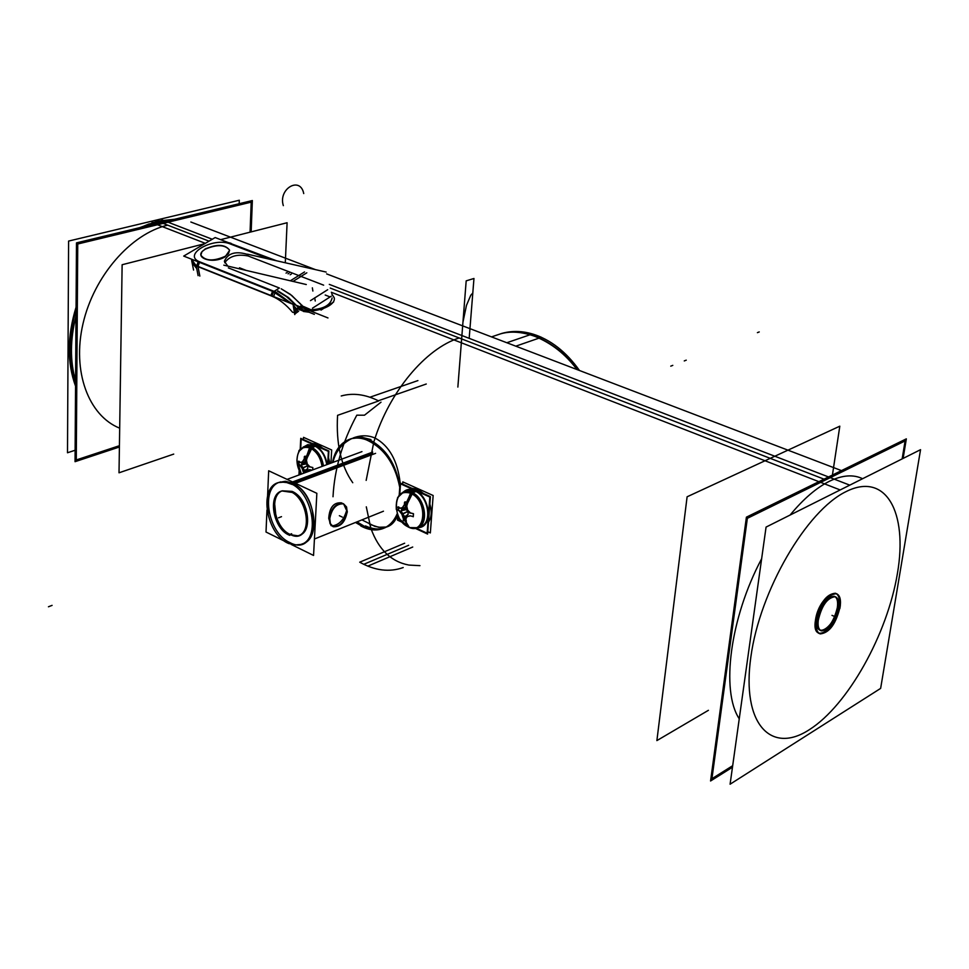 <?xml version="1.0" encoding="UTF-8"?>
<svg xmlns="http://www.w3.org/2000/svg" width="969" height="969" viewBox="0 0 969 969"><rect width="100%" height="100%" fill="white"/><g stroke="black" fill="none" stroke-linecap="round" stroke-linejoin="round"><path stroke-width="1.45" d="M119.405 447L75.049 461.68L76.49 242.868L252.352 200.547L251.153 231.894M167.649 225.147C130.827 233.783 93.872 276.104 82.995 323.755C71.912 371.393 88.494 415.701 119.684 428.177C88.494 415.701 71.912 371.393 82.995 323.755C93.872 276.104 130.827 233.783 167.649 225.147C130.827 233.783 93.872 276.104 82.995 323.755C71.912 371.393 88.494 415.701 119.684 428.177C88.494 415.701 71.912 371.393 82.995 323.755C93.872 276.104 130.827 233.783 167.649 225.147L209.038 241.16L157.269 221.126L159.522 221.998L148.475 225.547M75.546 386.134C66.994 362.685 67.176 336.364 76.066 307.197M139.488 227.715L162.538 220.072L212.284 239.258M329.303 284.389L849.765 485.142M75.546 386.05C67.055 362.648 67.224 336.425 76.066 307.355M139.645 227.679L157.305 221.138L174.614 219.26M76.018 316.027C70.083 339.513 69.938 361.086 75.582 380.769M75.57 383.494C69.15 374.131 69.38 325.475 76.042 311.679M76.042 311.315C69.114 324.688 68.872 374.664 75.57 383.712M70.761 357.852L70.858 340.785L70.761 357.852M70.434 357.694L70.531 340.628L70.434 357.694M142.201 227.061L149.202 223.863L140.832 227.388M174.674 219.248L151.951 222.604L205.343 243.34M331.313 292.275L840.184 489.951M170.423 220.266L159.522 221.998L157.305 221.138L209.038 241.16M732.467 767.242L710.568 780.99L746.409 517.167L906.342 438.848L903.12 458.41M829.44 481.254C816.54 487.661 803.422 498.926 790.098 515.048C803.422 498.926 816.54 487.661 829.44 481.254C816.54 487.661 803.422 498.926 790.098 515.048C803.422 498.926 816.54 487.661 829.44 481.254C842.255 475.089 853.314 474.241 862.604 478.71C853.314 474.241 842.255 475.089 829.44 481.254C842.255 475.089 853.314 474.241 862.604 478.71C853.314 474.241 842.255 475.089 829.44 481.254M761.646 558.725C730.093 617.968 720.657 690.715 739.25 718.816C720.657 690.715 730.093 617.968 761.646 558.725C730.093 617.968 720.657 690.715 739.25 718.816C720.657 690.715 730.093 617.968 761.646 558.725M360.759 525.937C368.45 530.104 375.754 531.024 382.646 528.686C389.211 526.252 394.104 521.165 397.314 513.437M399.737 487.359C395.013 463.497 383.797 447.617 366.088 439.72M384.632 527.863C378.855 529.801 372.496 529.159 365.543 525.949L364.489 526.373C371.502 529.619 377.922 530.237 383.76 528.226C389.841 526.01 394.395 521.165 397.411 513.715M399.809 486.365C396.018 464.054 386.037 448.599 369.892 439.987L370.957 439.587L360.468 437.576L351.481 438.594C341.621 441.985 335.31 449.955 332.561 462.516M370.437 441.622C363.327 438 356.604 437.14 350.269 439.03C340.87 442.312 334.935 450.161 332.452 462.564M355.502 522.473L365.022 527.948M357.028 521.855L364.489 526.373L365.543 525.949M351.481 438.594L361.534 437.189L370.957 439.587M331.713 293.825L334.257 297.834C336.279 306.531 311.788 314.671 300.814 308.869M303.454 311.461L308.941 312.188L303.454 311.461M321.03 310.092L333.615 302.025L321.03 310.092M297.556 308.832L303.406 311.17M579.486 370.509C566.102 351.711 550.428 339.525 532.466 333.942L506.811 342.735M576.979 369.552C565.605 354.23 551.482 343.135 534.622 336.255L535.009 336.11C551.833 342.941 566.005 354.157 577.524 369.758M491.513 336.897L501.881 333.397C514.43 329.872 527.608 331.18 541.429 337.297L515.799 346.175M496.443 335.226L500.464 333.869C510.602 330.804 522.121 331.555 535.009 336.11L534.622 336.255C521.601 331.677 510.106 330.926 500.137 333.978L496.116 335.335M417.905 380.599L369.952 397.217M404.654 543.221L359.717 562.19C374.955 570.668 389.453 572.461 403.189 567.555M412.721 547.025L367.82 566.126M426.263 384.015L378.346 400.766C365.252 394.31 352.886 392.711 341.233 395.97M289.416 543.766C266.584 535.833 257.936 487.528 278.612 482.526L285.225 482.041L292.263 484.5L375.584 453.347M302.619 543.766C322.326 538.691 314.671 492.082 292.481 483.143L280.271 481.908M278.818 482.465C260.322 489.26 268.377 533.301 289.622 542.458C268.377 533.301 260.322 489.26 278.818 482.465C260.322 489.26 268.377 533.301 289.622 542.458C319.043 558.689 322.52 495.837 292.481 483.143C322.52 495.837 319.043 558.689 289.622 542.458C268.377 533.301 260.322 489.26 278.818 482.465C260.322 489.26 268.377 533.301 289.622 542.458C319.043 558.689 322.52 495.837 292.481 483.143L285.467 481.278L279.011 482.38L285.467 481.278L292.481 483.143L285.467 481.278L279.011 482.38L285.467 481.278L292.481 483.143C322.52 495.837 319.043 558.689 289.622 542.458M293.728 482.683L290.87 483.749M267.795 502.208C268.788 517.579 268.583 517.664 267.178 502.451C269.842 488.788 270.048 488.703 267.795 502.208M286.545 542.349L293.97 545.038L300.971 544.433C321.345 539.188 312.248 490.459 289.368 483.143L372.702 452.075M315.47 519.445L315.034 527.572M313.132 524.532C310.686 538.146 310.892 538.061 313.75 524.29C312.418 508.81 312.212 508.895 313.132 524.532M291.039 544.36L313.556 555.443L316.851 493.318L268.679 470.777L267.589 495.862M284.934 541.356L266.015 532.029L266.972 510.069M282.076 490.895C268.728 495.874 274.615 527.802 290.01 534.379C274.615 527.802 268.728 495.874 282.076 490.895C268.728 495.874 274.615 527.802 290.01 534.379C274.615 527.802 268.728 495.874 282.076 490.895C268.728 495.874 274.615 527.802 290.01 534.379C311.352 546.031 313.774 500.598 292.081 491.38L281.955 490.92M291.875 492.397L281.906 490.944C266.947 494.602 273.258 529.655 289.816 535.348M274.784 504.91C276.468 520.716 276.201 520.813 273.961 505.224M287.732 534.331L298.113 535.821C312.914 532.042 306.361 496.758 289.779 491.404M291.657 533.737L288.823 534.852M299.348 535.324C313.665 531.666 308.154 497.909 292.081 491.38C313.774 500.598 311.352 546.031 290.01 534.379L296.175 535.869M306.071 509.028L307.282 521.225M329.726 518.088L330.368 523.611L333.336 526.748C340.797 527.051 345.461 521.855 347.302 511.135C345.461 521.855 340.797 527.051 333.336 526.748L330.368 523.611L329.726 518.088M341.512 502.863C333.772 502.196 329.508 507.368 328.733 518.367L331.047 525.658M347.217 511.802L346.829 511.62C344.613 521.94 339.937 526.894 332.791 526.482L330.029 523.696L329.23 518.597C331.216 508.156 335.819 503.141 343.026 503.565L343.559 503.819C336.122 503.553 331.471 508.773 329.642 519.505C331.471 508.773 336.122 503.553 343.571 503.832L347.217 511.802M347.217 512.54L346.575 506.981L343.571 503.832L346.575 506.981L347.217 512.54M306.822 272.81L293.013 281.41M274.118 260.225L215.166 237.55L183.71 256.082L275.305 292.444M230.331 243.97C213.071 236.557 181.373 255.15 200.074 261.969C181.373 255.15 213.071 236.557 230.331 243.97C213.071 236.557 181.373 255.15 200.074 261.969C181.373 255.15 213.071 236.557 230.331 243.97L270.339 259.365L230.331 243.97C213.071 236.557 181.373 255.15 200.074 261.969L274.094 291.342L279.411 288.035L228.345 267.88M224.723 262.769C229.399 256.143 237.187 253.878 248.1 255.961C237.187 253.878 229.399 256.143 224.723 262.769C229.399 256.143 237.187 253.878 248.1 255.961C237.187 253.878 229.399 256.143 224.723 262.769C229.399 256.143 237.187 253.878 248.1 255.961M248.391 256.082L323.646 285.165M225.159 256.785C212.017 265.082 191.414 256.894 205.489 249.094C217.129 244.212 225.171 244.6 229.605 250.244C225.171 244.6 217.129 244.212 205.489 249.094C191.414 256.894 212.017 265.082 225.159 256.785L229.617 250.305L225.159 256.785C212.017 265.082 191.414 256.894 205.489 249.094C217.129 244.212 225.171 244.6 229.605 250.244C225.171 244.6 217.129 244.212 205.489 249.094C191.414 256.894 212.017 265.082 225.159 256.785L229.617 250.305L225.159 256.785M229.629 243.122L276.516 260.77M230.719 243.171L232.039 244.043M231.312 244.345L228.95 243.437M191.523 259.183L193.364 263.471L199.033 266.79M197.979 266.487L198.548 269.443M196.731 268.57L192.116 262.756M191.656 260.407L196.198 265.845L191.535 259.195M199.529 262.369L197.967 266.402L199.529 262.369M275.087 292.359L273.524 296.865M198.1 261.8L196.646 266.414M273.464 296.805L270.957 295.799M270.92 295.497L272.531 291.342M273.064 290.93L275.571 291.923M273.561 291.754L271.95 295.908M198.112 275.668L196.162 265.676L293.026 304.314L294.746 314.586M292.565 312.26C285.988 304.508 279.133 299.155 271.986 296.211L198.015 266.693L199.844 276.092L198.015 266.693L199.844 276.092L198.015 266.693L271.986 296.211C279.133 299.155 285.988 304.508 292.565 312.26C285.988 304.508 279.133 299.155 271.986 296.211C279.133 299.155 285.988 304.508 292.565 312.26C285.988 304.508 279.133 299.155 271.986 296.211M298.052 311.158L294.358 312.26M293.147 312.442L297.604 311.776M296.865 309.268L297.798 311.328M294.079 310.613L295.884 309.172L294.079 310.613M297.64 312.091L296.611 309.438M296.344 308.857L298.767 307.318M299.142 307.827L298.198 309.014M310.48 300.632L327.692 289.707L310.48 300.632M296.272 309.644L293.353 306.277L296.272 309.644M290.446 303.285L273.04 291.548L290.446 303.285M290.337 280.78L304.557 271.938L290.337 280.78M277.873 290.857L288.423 297.531L298.476 307.5L286.473 296.635L277.425 291.136M296.478 308.76L293.135 305.005L296.478 308.76L293.135 305.005L296.478 308.76L301.783 305.392L296.478 308.76L301.783 305.392L300.414 303.806L290.24 294.273L281.192 288.786L291.742 295.448L301.783 305.392L296.478 308.76L293.135 305.005M292.117 303.963L275.862 292.105M274.094 291.342L279.411 288.035L274.094 291.342L279.411 288.035L274.094 291.342L200.074 261.969M306.289 284.535L223.815 265.155M302.437 306.325L310.892 309.692L302.437 306.325L301.056 307.197L302.171 305.901L310.892 309.692L302.437 306.325L301.056 307.197L302.437 306.325L310.892 309.692M327.97 317.941L296.72 305.477M295.63 305.041L292.263 303.697M300.426 309.535L300.124 308.663L300.426 309.535M299.784 308.009L301.94 308.869M314.368 314.356L299.276 308.336M330.102 296.938L325.209 295.024M326.153 272.059L247.41 254.157M312.454 308.203L331.301 296.163M248.282 254.629C235.915 250.753 227.945 252.97 224.372 261.267L227.751 266.087M332.101 298.004C330.405 305.744 322.302 309.705 307.791 309.886M294.201 311.352L297.132 309.099M225.753 256.07C213.725 261.473 205.44 261.17 200.862 255.162L201.976 251.674L206.118 248.415M204.798 249.19C216.802 243.837 225.074 244.176 229.592 250.184L228.49 253.636L224.42 256.87M239.488 267.783L246.187 270.412M290.167 274.772L291.366 274.021M286.037 273.137L287.224 272.41M730.093 784.212L880.639 688.39L920.55 449.677L766.067 527.088L730.093 784.212M809.418 729.633C770.839 754.96 741.394 723.673 750.842 657.079C759.708 590.787 806.547 510.53 846.155 491.562C885.92 471.576 908.001 512.177 897.439 573.345C887.386 634.283 847.923 705.202 809.418 729.633C847.923 705.202 887.386 634.283 897.439 573.345C908.001 512.177 885.92 471.576 846.155 491.562C806.547 510.53 759.708 590.787 750.842 657.079C741.394 723.673 770.839 754.96 809.418 729.633C847.923 705.202 887.386 634.283 897.439 573.345C908.001 512.177 885.92 471.576 846.155 491.562C806.547 510.53 759.708 590.787 750.842 657.079C741.394 723.673 770.839 754.96 809.418 729.633C770.839 754.96 741.394 723.673 750.842 657.079C759.708 590.787 806.547 510.53 846.155 491.562C885.92 471.576 908.001 512.177 897.439 573.345C887.386 634.283 847.923 705.202 809.418 729.633C847.923 705.202 887.386 634.283 897.439 573.345C908.001 512.177 885.92 471.576 846.155 491.562C806.547 510.53 759.708 590.787 750.842 657.079C741.394 723.673 770.839 754.96 809.418 729.633M820.646 630.528C828.168 629.535 833.728 621.916 837.325 607.672C841.14 586.487 820.065 598.236 817.267 619.13C813.657 640.4 834.624 628.13 837.325 607.672C838.185 601.337 837.143 597.534 834.212 596.262C826.654 596.868 821.009 604.499 817.267 619.13C816.455 625.405 817.485 629.172 820.355 630.444M838.209 609.162C839.372 602.27 838.391 598.115 835.29 596.71C827.369 597.558 821.676 605.528 818.199 620.62M818.514 618.561C817.4 625.393 818.369 629.511 821.421 630.904C829.343 630.08 835.048 622.159 838.536 607.127M711.924 778.713L732.685 765.692L711.924 778.713L747.353 518.33L905.107 440.919L902.151 458.894L905.107 440.919L747.353 518.33L711.924 778.713M832.565 474.095L839.808 426.178L687.106 496.794L656.885 740.595L708.412 710.313M839.929 608.35C841.286 600.223 840.135 595.341 836.489 593.682C827.175 594.687 820.477 604.075 816.382 621.819M819.35 633.52C828.216 632.491 834.793 623.539 839.069 606.679C840.087 599.217 838.863 594.736 835.411 593.234C826.521 593.949 819.871 602.936 815.474 620.16C814.517 627.524 815.728 631.958 819.108 633.447M816.758 619.397C815.45 627.44 816.588 632.272 820.174 633.908C829.5 632.951 836.211 623.624 840.305 605.952M75.122 450.258L67.503 452.753L68.593 241.075L239.307 200.244L239.186 203.72M119.417 445.704L76.272 459.96L77.75 243.994L251.213 202.146L77.75 243.994L76.272 459.96L119.417 445.704M250.063 232.172L251.213 202.146L250.063 232.172M173.717 454.098L119.017 472.799L122.13 264.731L204.725 243.703M285.298 262.769L287.103 222.737L220.629 239.658M415.156 528.299L427.608 534.064L430.406 496.625L400.04 482.974L399.216 495.05M402.414 522.388L397.496 520.099L397.847 514.89M403.516 491.889C406.738 489.054 410.59 488.582 415.095 490.484C430.708 496.552 433.082 528.25 417.978 527.56C433.082 528.25 430.708 496.552 415.095 490.484L406.907 489.842L403.516 491.889C406.738 489.054 410.59 488.582 415.095 490.484C430.708 496.552 433.082 528.25 417.978 527.56C433.082 528.25 430.708 496.552 415.095 490.484C410.59 488.582 406.738 489.054 403.516 491.889C406.738 489.054 410.59 488.582 415.095 490.484C428.952 495.849 433.397 523.514 421.018 526.991M416.924 490.556L418.814 489.805M415.943 490.956L406.847 489.866L403.467 491.901M415.967 490.132L417.845 489.381L411.837 488.279L417.845 489.381L411.837 488.279L417.845 489.381L415.967 490.132L417.845 489.381L423.647 493.584L417.845 489.381L423.647 493.584L417.845 489.381L415.967 490.132L417.845 489.381L423.647 493.584M420.97 527.015C433.761 523.417 428.443 494.529 414.114 490.12M415.095 489.733L416.985 488.982M429.848 504.074C432.029 511.305 431.568 517.313 428.504 522.109C431.568 517.313 432.029 511.305 429.848 504.074C432.029 511.305 431.568 517.313 428.504 522.109C431.568 517.313 432.029 511.305 429.848 504.074C432.029 511.305 431.568 517.313 428.504 522.109M427.789 531.727L430.345 532.914L433.155 495.51L402.801 481.884L402.644 484.137M399.773 494.42L400.5 483.822L429.848 497.024L427.147 533.216L416.173 528.129M401.566 521.358L398.029 519.711L398.295 515.92M407.125 490.459L415.047 491.077L411.777 492.385C425.185 497.594 429.497 524.374 417.53 527.73C429.497 524.374 425.185 497.594 411.777 492.385L415.047 491.077C429.182 496.552 432.683 525.041 419.504 526.736C432.683 525.041 429.182 496.552 415.047 491.077L406.338 490.774L415.047 491.077C428.443 496.273 432.743 523.018 420.776 526.373M414.223 490.689L410.82 492.046C424.676 496.322 429.836 524.29 417.457 527.766L416.537 528.044M416.004 491.489L412.6 492.846L403.794 491.792L407.198 490.435M415.047 491.077L406.338 490.774L415.047 491.077L411.777 492.385C427.547 498.563 428.94 530.649 413.436 528.238C428.94 530.649 427.547 498.563 411.777 492.385L415.047 491.077C429.182 496.552 432.683 525.041 419.504 526.736C432.683 525.041 429.182 496.552 415.047 491.077L411.777 492.385L403.855 491.755L411.777 492.385L410.892 493.124L411.777 492.385L403.855 491.755L397.544 497.703M412.733 492.797L405.284 507.926C400.318 508.628 400.112 511.511 404.679 516.574L405.636 521.08M410.723 493.378C428.395 500.549 425.73 535.942 408.337 526.942C390.967 519.735 393.305 484.766 410.723 493.378C393.305 484.766 390.967 519.735 408.337 526.942C390.967 519.735 393.305 484.766 410.723 493.378L406.495 502.414L407.598 502.911L406.495 502.414L407.598 502.911L406.495 502.414L410.723 493.378C428.395 500.549 425.73 535.942 408.337 526.942C425.73 535.942 428.395 500.549 410.723 493.378C393.305 484.766 390.967 519.735 408.337 526.942C425.73 535.942 428.395 500.549 410.723 493.378C428.395 500.549 425.73 535.942 408.337 526.942L405.248 521.152L408.337 526.942C390.967 519.735 393.305 484.766 410.723 493.378L406.495 502.414L410.723 493.378L406.495 502.414L405.357 501.894L404.436 505.019M410.965 491.998L404.836 507.732C409.402 512.807 409.209 515.69 404.23 516.368L407.61 526.639C426.154 537.601 429.049 499.132 410.008 492.761M403.443 517.979L403.261 520.728L404.061 520.389L403.54 517.943L404.061 520.389L405.636 521.165M406.314 521.152L405.866 518.912L406.314 521.152L405.866 518.912L407.186 516.622L405.866 518.912L407.186 516.622L405.866 518.912L406.314 521.152L405.866 518.912L407.186 516.622L405.405 519.142M407.198 516.598L410.129 515.847M410.226 515.823L413.242 516.586M413.278 516.586L413.484 513.788M413.097 513.606L410.42 512.928L407.658 510.094L406.762 506.133L407.561 503.371L406.762 506.133L407.658 510.094L410.42 512.928L413.097 513.606L410.42 512.928L413.097 513.606L410.42 512.928L407.658 510.094L410.42 512.928L407.658 510.094L406.762 506.133L407.658 510.094L406.762 506.133L407.561 503.371M409.863 515.98L407.065 516.647M405.793 518.851L405.587 521.807L406.277 521.516M403.843 520.498L405.623 521.322M405.175 516.719L408.215 514.164M408.203 514.224L405.248 516.731M400.536 519.953L409.33 527.439L405.854 521.697M396.309 509.512C395.558 495.389 400.706 490.072 411.74 493.536M404.061 520.389L405.199 520.971L404.061 520.389L405.199 520.971L404.061 520.389L403.54 517.943M404.339 505.152L402.389 507.671L404.339 505.152L402.389 507.671L404.339 505.152L402.389 507.671L399.603 508.362M402.329 507.683L400.088 508.18L398.683 507.005L400.088 508.18L402.329 507.683L400.088 508.18L402.329 507.683L400.088 508.18L398.683 507.005M399.7 511.038L397.508 510.033L398.307 509.706L398.429 507.49L398.307 509.706L399.797 511.002M399.918 511.123L401.881 514.091M401.965 514.26L403.492 517.761M407.67 502.947L405.151 501.809M406.495 502.414L407.598 502.911M404.339 505.188L404.545 502.221L405.393 501.869M402.28 507.768L404.049 505.176M402.741 507.804L404.897 507.744M400.088 508.24L397.702 507.15L398.404 506.872M402.68 507.841L404.957 507.768M398.271 507.405L398.102 509.791M401.529 509.27L406.362 508.749M401.251 510.675L406.98 509.476L401.251 510.627M402.135 514.2L403.128 513.8M401.929 514.285L399.41 511.16M401.287 511.644L402.922 513.667M407.949 511.402L402.099 514.115M401.263 510.542L406.932 509.403M402.947 513.873L407.973 511.45M402.05 514.03L407.937 511.341M405.369 516.743L408.191 514.333M403.019 513.836L403.746 516.053M403.14 518.1L401.832 514.115M406.689 506.254L407.586 503.008M406.314 506.206L407.622 510.215M407.525 510.045L410.069 513.17M410.275 512.916L413.388 513.74M413.23 516.78L413.448 513.679M410.069 515.811L413.327 516.574M328.176 464.151L328.903 450.985L300.753 438.339L300.196 449.422M299.651 474.725L298.973 474.398L299.179 470.086M327.171 464.514C325.548 455.297 321.393 448.901 314.707 445.328C321.393 448.901 325.548 455.297 327.171 464.514C325.548 455.297 321.393 448.901 314.707 445.328C321.393 448.901 325.548 455.297 327.171 464.514C325.548 455.297 321.393 448.901 314.707 445.328L307.718 444.674L304.52 446.491M316.488 445.413L318.389 444.723M315.506 445.764L307.657 444.698L304.472 446.503M315.591 445.013L317.493 444.323L311.945 443.366L317.493 444.323L311.945 443.366L317.493 444.323L315.591 445.013L317.493 444.323L322.895 448.296L317.493 444.323L322.895 448.296L317.493 444.323L315.591 445.013L317.493 444.323L322.895 448.296M327.122 464.539C325.342 454.8 320.896 448.284 313.799 445.001M314.792 444.65L316.693 443.959M328.527 457.659L329.944 463.497M330.95 463.121L331.677 449.979L303.527 437.346L303.418 439.538M300.39 474.447L299.457 474.023L299.603 470.995M327.679 464.333L328.394 451.384L301.177 439.151L300.705 448.877M305.247 446.237L307.924 445.268L314.683 445.91C321.199 449.422 325.233 455.672 326.747 464.672C325.233 455.672 321.199 449.422 314.683 445.91L307.197 445.534L314.683 445.91C321.199 449.422 325.233 455.672 326.747 464.672C325.233 455.672 321.199 449.422 314.683 445.91L311.388 447.097L314.683 445.91L311.388 447.097L304.617 446.455L311.388 447.097L310.492 447.787L311.388 447.097C317.905 450.621 321.938 456.883 323.464 465.895C321.938 456.883 317.905 450.621 311.388 447.097L304.617 446.455L298.852 451.384C298.428 450.524 300.547 448.817 305.211 446.297M313.932 445.546L310.492 446.782C317.42 450.016 321.72 456.399 323.392 465.919M315.567 446.285L312.139 447.533L304.545 446.491L303.115 447.072M312.272 447.472L305.09 462.043L302.582 462.092L305.09 462.043C300.535 462.819 300.402 465.617 304.666 470.437L305.102 472.702M296.938 460.457L301.407 474.071C292.153 461.341 298.622 442.058 310.322 448.041C298.622 442.058 292.153 461.341 301.407 474.071L301.407 474.071C292.153 461.341 298.622 442.058 310.322 448.041L306.228 456.726L307.234 457.186L306.228 456.726L307.234 457.186L306.228 456.726L310.322 448.041C316.706 451.493 320.606 457.622 322.035 466.428C320.606 457.622 316.706 451.493 310.322 448.041C301.601 445.595 297.156 450.064 296.986 461.462C297.156 450.064 301.601 445.595 310.322 448.041C316.706 451.493 320.606 457.622 322.035 466.428C320.606 457.622 316.706 451.493 310.322 448.041L306.228 456.726L310.322 448.041L306.228 456.726L305.174 456.242L304.302 459.258M310.625 446.733L309.692 447.46M322.314 466.319C320.715 456.944 316.5 450.646 309.68 447.46L304.69 461.862C308.966 466.695 308.82 469.493 304.266 470.256L304.545 472.908M305.986 472.375L306.991 470.437L309.717 469.65L306.991 470.425L305.986 472.375L306.991 470.437L305.986 472.375L306.991 470.437L309.717 469.65L306.991 470.425L309.717 469.65M309.801 469.626L311.933 470.171M312.83 467.615L312.708 469.88L312.793 467.506M312.466 467.446L309.935 466.816L307.318 464.103L306.458 460.299L307.221 457.634L306.458 460.299L307.318 464.103L309.935 466.816L312.466 467.446L309.935 466.816L312.466 467.446L309.935 466.816L307.318 464.103L309.935 466.816L307.318 464.103L306.458 460.299L307.318 464.103L306.458 460.299L307.221 457.634M309.438 469.759L306.87 470.474M306.967 470.389L305.647 472.497M305.38 470.607L307.754 468.705M307.73 468.79L305.465 470.607M303.527 473.284L303.6 471.842M303.963 473.126L303.685 471.806M296.926 460.227C297.677 448.986 302.461 444.977 311.279 448.187M299.869 462.588L302.425 461.862L304.218 459.403L302.437 461.862L304.218 459.403L304.363 456.532L305.223 456.229M302.364 461.874L300.354 462.419L299.106 461.317L300.354 462.419L302.364 461.874L300.354 462.419L302.364 461.874L300.354 462.419L299.106 461.317M300.027 465.193L298.004 464.26L298.815 463.957L298.888 461.801L298.815 463.957L300.136 465.156M300.245 465.265L302.062 468.1M302.146 468.257L303.636 471.637M307.306 457.223L304.981 456.157M306.228 456.726L307.234 457.186M302.328 461.947L303.915 459.391M300.354 462.467L298.137 461.45L298.84 461.196M302.534 462.128L305.138 462.068M298.731 461.728L298.609 464.03M301.613 463.594L306.349 463.097M301.432 464.89L306.87 463.8L301.432 464.854M302.304 468.197L303.309 467.833M302.11 468.269L299.736 465.302M301.468 465.641L303.115 467.7M307.718 465.75L302.267 468.124M301.432 464.769L306.834 463.727M303.127 467.906L307.73 465.798M302.219 468.039L307.706 465.677M305.598 470.619L307.682 468.911M303.212 467.87L303.927 470.05M303.285 471.951L302.013 468.112M306.386 460.408L306.531 457.525L307.234 457.271M306.01 460.36L307.282 464.212M307.185 464.054L309.571 467.034M309.789 466.804L312.733 467.567M311.34 470.389L309.656 469.614M330.235 288.072L824.025 479.158M361.921 519.881L374.833 526.337L380.938 527.536L386.449 527.039L378.564 527.257L369.625 524.29L378.564 527.257L386.449 527.039M386.934 526.894C391.876 525.246 395.485 521.177 397.774 514.696C395.485 521.177 391.876 525.246 386.934 526.894C391.876 525.246 395.485 521.177 397.774 514.696M400.173 483.034C397.605 460.759 389.247 445.776 375.088 438.073C389.247 445.776 397.605 460.759 400.173 483.034C397.605 460.759 389.247 445.776 375.088 438.073C368.099 435.069 360.747 435.057 353.043 438.024C360.747 435.057 368.099 435.069 375.088 438.073C368.099 435.069 360.747 435.057 353.043 438.024M351.565 438.678C341.766 443.657 335.553 451.554 332.924 462.383C335.553 451.554 341.766 443.657 351.565 438.678C341.766 443.657 335.553 451.554 332.924 462.383M459.197 337.975C425.694 348.452 389.199 391.948 374.095 441.161C389.199 391.948 425.694 348.452 459.197 337.975C425.694 348.452 389.199 391.948 374.095 441.161C389.199 391.948 425.694 348.452 459.197 337.975M373.828 442.021L366.161 480.394L373.828 442.021M366.306 506.835L370.739 527.911L366.306 506.835M371.006 528.686C378.637 549.544 391.185 561.657 408.627 565.012C391.185 561.657 378.637 549.544 371.006 528.686C378.637 549.544 391.185 561.657 408.627 565.012C391.185 561.657 378.637 549.544 371.006 528.686M408.918 565.072L419.952 565.654L408.918 565.072M315.24 301.008L314.719 297.798M408.664 545.281L363.763 564.321L408.664 545.281M672.789 365.361L670.766 366.149L672.789 365.361M48.45 606.776L52.084 605.371L48.45 606.776M759.236 331.931L757.407 332.646L759.236 331.931M686.246 360.153L684.259 360.928L686.246 360.153M372.605 453.226L293.946 482.598M342.009 503.093C334.051 501.857 329.63 506.944 328.733 518.367C329.63 506.944 334.051 501.857 342.009 503.093C334.051 501.857 329.63 506.944 328.733 518.367L331.144 525.695M331.955 525.888C338.823 525.101 343.62 520.268 346.345 511.39C343.62 520.268 338.823 525.101 331.955 525.888C338.823 525.101 343.62 520.268 346.345 511.39M278.527 517.809L281.507 516.659L278.527 517.809M292.081 491.38L282.245 490.823L292.081 491.38C313.774 500.598 311.352 546.031 290.01 534.379C311.352 546.031 313.774 500.598 292.081 491.38M342.287 517.095L339.356 515.702L342.287 517.095M281.192 288.786L291.742 295.448L301.783 305.392L291.742 295.448L281.192 288.786L291.742 295.448L301.783 305.392M469.178 338.351L473.962 278.478L466.186 280.853L457.865 387.067L466.186 280.853L473.962 278.478L469.178 338.351L472.799 293.013L470.777 295.242L466.477 305.368L462.94 322.192L466.477 305.368L470.777 295.242L472.799 293.013L469.178 338.351M273.512 296.817L196.574 266.124M296.223 308.929L302.037 305.235M378.697 400.948L337.575 415.338C335.964 443.681 341.04 466.137 352.764 482.732C341.04 466.137 335.964 443.681 337.575 415.338L378.697 400.948M381.011 402.183L364.477 415.204L356.798 415.18C342.384 442.021 334.462 469.214 333.009 496.746C334.462 469.214 342.384 442.021 356.798 415.18L364.477 415.204L381.011 402.183M303.733 193.57C300.281 175.764 277.933 188.785 283.336 205.634M312.878 291.051L312.357 287.829M294.685 314.186L298.694 311.061M288.084 273.876L289.028 273.294M837.325 607.672C841.14 586.487 820.065 598.236 817.267 619.13C813.657 640.4 834.624 628.13 837.325 607.672C841.14 586.487 820.065 598.236 817.267 619.13C813.657 640.4 834.624 628.13 837.325 607.672C841.14 586.487 820.065 598.236 817.267 619.13C813.657 640.4 834.624 628.13 837.325 607.672M835.666 616.938L831.996 615.363L835.666 616.938M839.069 606.679C843.587 581.763 818.769 595.523 815.474 620.16C811.247 645.184 835.908 630.686 839.069 606.679C843.587 581.763 818.769 595.523 815.474 620.16C811.247 645.184 835.908 630.686 839.069 606.679C843.587 581.763 818.769 595.523 815.474 620.16C811.247 645.184 835.908 630.686 839.069 606.679M411.837 488.279L417.845 489.381M413.436 528.238C428.94 530.649 427.547 498.563 411.777 492.385L410.892 493.124L411.777 492.385L403.104 492.058L411.777 492.385L410.892 493.124L411.849 492.361L410.892 493.124M408.337 526.942L405.248 521.152M398.429 507.49L398.307 509.706M415.12 491.053L411.716 492.409L415.12 491.053M410.88 493.112L405.054 507.817L410.88 493.112M311.945 443.366L317.493 444.323M314.683 445.91L311.388 447.097C317.905 450.621 321.938 456.883 323.464 465.895C321.938 456.883 317.905 450.621 311.388 447.097L314.683 445.91L307.197 445.534L314.683 445.91C321.199 449.422 325.233 455.672 326.747 464.672M323.464 465.895C321.938 456.883 317.905 450.621 311.388 447.097L310.492 447.787L311.388 447.097L303.927 446.709L311.388 447.097L304.884 461.947L311.449 447.072L310.492 447.787M298.888 461.801L298.815 463.957M314.755 445.885L311.315 447.121L314.755 445.885M310.322 448.041C316.706 451.493 320.606 457.622 322.035 466.428M304.218 459.403L302.437 461.862L304.218 459.403M302.582 462.092L305.09 462.043M190.845 222.01L315.482 269.636M326.626 273.888L841.467 470.607M383.76 528.226L384.475 527.935M287.078 479.389L361.958 451.627M314.428 539.006L383.47 511.208M302.195 543.936L301.02 544.408M298.997 535.469L298.161 535.796M191.717 260.722L193.558 270.06M230.15 243.062L228.369 242.625L230.15 243.062M404.485 491.513L407.137 490.459M417.53 527.73L409.73 527.584M307.985 445.255L304.545 446.491"/></g></svg>
